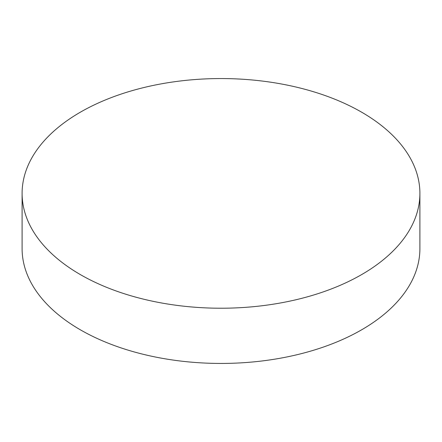 <?xml version="1.0" encoding="UTF-8"?>
<svg xmlns="http://www.w3.org/2000/svg" width="442" height="442" viewBox="0 0 442 442"><rect width="100%" height="100%" fill="white"/><g stroke="black" fill="none" stroke-linecap="round" stroke-linejoin="round"><path stroke-width="0.66" d="M80.356 274.592A198.9 114.832 0 0 0 297.118 299.483A198.9 114.832 0 0 0 419.9 193.392A198.9 114.832 0 0 0 361.644 112.191A198.9 114.832 0 0 0 144.882 87.301A198.9 114.832 0 0 0 22.1 193.392A198.9 114.832 0 0 0 80.356 274.592M22.1 193.392L22.1 248.608A198.9 114.832 0 0 0 80.356 329.809A198.9 114.832 0 0 0 297.118 354.699A198.9 114.832 0 0 0 419.9 248.608L419.9 193.392"/></g></svg>
